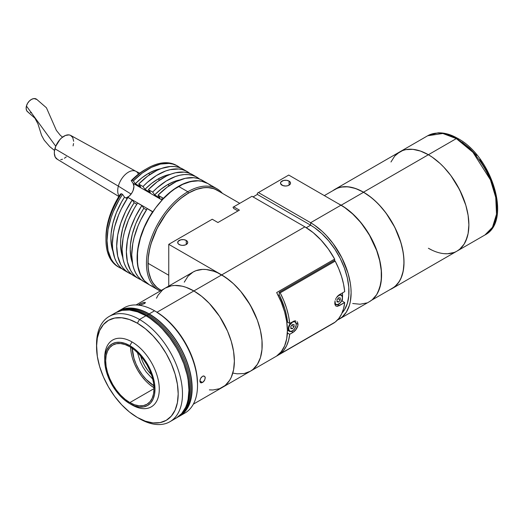 <?xml version="1.0" encoding="UTF-8"?>
<svg xmlns="http://www.w3.org/2000/svg" width="523" height="523" viewBox="0 0 523 523"><rect width="100%" height="100%" fill="white"/><g stroke="black" fill="none" stroke-linecap="round" stroke-linejoin="round"><path stroke-width="0.78" d="M428.383 154.73L363.511 192.183A57.275 33.067 60 0 1 400.932 242.652A57.275 33.067 60 0 1 392.152 288.546A57.275 33.067 60 0 1 389.988 289.618L394.819 286.689L399.232 281.616L400.932 278.445L403.233 271.006L404.011 262.33L403.815 257.63L403.233 252.759L400.932 242.652L394.819 227.355L386.013 213.051L379.012 204.689L375.272 200.982L371.415 197.642L363.511 192.183L428.383 154.73A57.275 33.067 -120 0 0 399.749 151.892L394.708 156.07L390.969 161.993L394.708 156.07L397.081 153.749L402.69 150.513L399.749 151.892A57.275 33.067 60 0 1 428.383 154.73L420.485 151.069L412.889 149.343L405.887 149.617L402.69 150.513L405.887 149.617L412.889 149.343L420.485 151.069L428.383 154.73A57.275 33.067 60 0 1 465.803 205.199A57.275 33.067 60 0 1 457.024 251.092A57.275 33.067 -120 0 0 465.803 205.199A57.275 33.067 -120 0 0 428.383 154.73L432.351 157.246L428.383 154.73L456.318 138.602L472.942 152.324L490.417 179.827L495.739 197.413L496.517 214.234L492.489 227.276L484.952 234.971A57.275 33.067 -120 0 0 493.732 189.071A57.275 33.067 -120 0 0 456.318 138.602L428.383 154.73M332.87 190.679L337.819 187.966L341.016 187.071L348.017 186.796L355.614 188.522L363.511 192.183A57.275 33.067 60 0 0 334.877 189.346A57.275 33.067 60 0 0 332.87 190.679M428.383 248.255L432.351 250.327L428.383 248.255A57.275 33.067 60 0 0 457.024 251.092L459.691 249.236L464.104 244.163L465.803 240.992L468.105 233.552L468.883 224.877L468.686 220.176L468.105 215.306L465.803 205.199L459.691 189.901L450.885 175.597L443.883 167.236L440.144 163.529L432.351 157.246L440.144 163.529L443.883 167.236L450.885 175.597L457.024 184.959L462.057 194.955L465.803 205.199L468.105 215.306L468.883 224.877L468.105 233.552L467.137 237.442L464.104 244.163L459.691 249.236L457.024 251.092L392.152 288.546M443.883 253.648L447.479 253.76L454.075 252.478L447.479 253.76L443.883 253.648M491.966 183.769L491.62 182.808M186.26 240.436L186.26 244.529L186.26 240.436A5.014 2.896 180 0 1 187.731 242.482A5.014 2.896 180 0 1 184.632 245.156A5.014 2.896 180 0 1 179.173 244.529A5.014 2.896 180 0 1 177.702 242.482A5.014 2.896 180 0 1 180.795 239.809A5.014 2.896 180 0 1 186.26 240.436L187.345 241.371L187.731 242.482L186.888 244.091L185.502 244.888L182.717 245.379L180.795 245.156L178.546 244.091L177.8 243.045L178.082 241.371L180.795 239.809L183.697 239.645L186.26 240.436M289.069 181.082L289.069 185.175L289.069 181.082A5.014 2.896 180 0 1 290.533 183.128A5.014 2.896 180 0 1 287.441 185.802A5.014 2.896 180 0 1 281.975 185.175A5.014 2.896 180 0 1 280.511 183.128A5.014 2.896 180 0 1 283.603 180.455A5.014 2.896 180 0 1 289.069 181.082L290.442 182.56L290.442 183.691L289.069 185.175L287.441 185.802L285.525 186.025L282.734 185.534L280.603 183.691L280.89 182.017L283.603 180.455L286.499 180.291L289.069 181.082M233.435 373.2L237.174 373.814L244.176 373.54L250.314 371.265L252.982 369.408L257.394 364.328L260.434 357.614L261.984 349.514L261.984 340.349L261.395 335.472L260.434 330.464L257.394 320.239L252.982 310.074L247.372 300.346L240.77 291.442L233.435 283.701L229.577 280.361L221.68 274.902L168.752 244.339L168.752 286.088L168.752 244.339L212.24 219.235L217.934 222.523L239.416 210.122L217.934 222.523L212.24 219.235L168.752 244.339L221.68 274.902L304.889 226.858L304.17 226.446L304.889 226.858L221.68 274.902A57.275 33.067 60 0 1 259.094 325.371A57.275 33.067 60 0 1 250.314 371.265L333.524 323.221A57.275 33.067 -120 0 0 334.648 322.521L276.66 356.006L281.23 351.731L284.617 345.906L286.696 338.741L287.402 330.484L286.696 321.41L284.617 311.845L281.23 302.117L276.66 292.56L334.648 259.081L334.648 260.794L334.648 259.081A57.275 33.067 -120 0 0 304.889 226.858L313.185 232.637L321.129 240.162L328.385 249.098L334.648 259.081L276.66 292.56A57.275 33.067 -120 0 1 276.66 356.006L332.36 323.842M310.636 222.706L340.95 205.206L344.925 207.723L352.711 214.005L360.046 221.752L363.452 226.08L369.591 235.435L376.671 250.55L379.711 260.774L381.26 270.659L381.26 279.825L379.711 287.925L376.671 294.639L372.258 299.712L369.591 301.575A57.275 33.067 -120 0 0 378.371 255.675A57.275 33.067 -120 0 0 340.95 205.206L310.636 222.706L258.427 192.569L257.355 193.19L257.355 194.425L253.06 196.91L257.355 194.425L310.616 225.178L257.355 194.425L257.355 193.19L288.742 175.061L258.427 192.569L310.636 222.706L310.616 225.204L314.375 227.583L321.75 233.539L328.692 240.868L334.949 249.301L340.264 258.506L344.441 268.136L347.318 277.818L348.782 287.179L348.782 295.861L347.318 303.53L344.441 309.891L342.055 312.996A54.235 31.315 -120 0 0 344.624 268.652A54.235 31.315 -120 0 0 310.616 225.204L306.295 227.695L310.616 225.204M337.525 319.971L341.924 317.226L346.331 312.153L349.371 305.439L350.338 301.542L351.116 292.867L350.92 288.173L350.338 283.296L348.03 273.189L341.924 257.891L333.118 243.594L326.117 235.232L322.371 231.526L314.584 225.236L310.616 222.72A57.275 33.067 60 0 1 348.03 273.196A57.275 33.067 60 0 1 339.25 319.089A57.275 33.067 60 0 1 337.525 319.971M352.711 303.51L360.046 304.236L366.649 302.954M340.95 205.206L288.742 175.061L340.95 205.206M304.19 226.452L251.981 196.288L233.722 206.833L251.981 196.288L304.17 226.446M233.01 207.245L233.722 206.833L239.416 210.122L233.722 206.833L233.01 207.245L233.722 208.507L233.01 207.245M342.487 292.9L342.493 297.633A54.235 31.315 60 0 0 342.487 292.9M342.46 298.182L342.192 301.091A54.235 31.315 60 0 0 342.46 298.182M237.972 210.959L233.722 208.507M298.038 324.345L296.188 323.279L298.038 324.345L297.633 326.62L296.508 328.921L293.03 332.373L291.461 331.464L293.03 332.373L289.703 334.295L293.965 331.739L295.743 329.98L297.933 325.456L297.633 322.436L298.038 324.345M297.149 321.717L297.633 322.436L297.149 321.717M295.743 320.906L294.88 320.847L295.743 320.906M334.236 260.559L335.197 261.108L280.191 292.86L279.236 292.311L334.236 260.559L335.197 261.108L338.754 268.737L341.565 276.477L343.565 284.166L344.703 291.625L339.224 294.782L344.703 291.625A57.275 33.067 -120 0 0 335.197 261.108L280.191 292.86A57.275 33.067 60 0 1 289.703 323.377L287.539 322.129L286.852 322.521L287.539 322.129L286.506 315.461L284.754 308.609L279.236 294.854L279.236 292.311L280.191 292.86L283.754 300.49L286.565 308.237L288.559 315.918L289.703 323.377L294.88 320.847L289.703 323.377L287.539 322.129A54.235 31.315 -120 0 0 279.236 294.854L278.184 295.462M337.453 296.273L339.224 294.782L337.453 296.273M336.021 298.391L335.485 299.587L336.021 298.391M335.093 300.81L334.772 303.131L335.093 300.81M335.093 304.987L334.772 303.131L335.093 304.987M336.021 306.112L335.485 305.654L336.021 306.112M337.453 306.354L336.681 306.347L339.224 305.7L344.703 302.536L341.696 300.803L344.703 302.536L337.453 306.354M337.655 304.798L339.224 305.7L337.655 304.798M287.539 333.046L289.703 334.295L288.559 340.434L286.565 345.814L283.754 350.312L280.191 353.829L279.655 353.515L280.191 353.829L335.197 322.07A57.275 33.067 -120 0 0 344.703 302.536L343.565 308.681L341.565 314.062L338.754 318.553L335.197 322.07L280.191 353.829A57.275 33.067 60 0 0 289.703 334.295L287.539 333.046A54.235 31.315 -120 0 1 287.114 335.844L287.539 333.046M335.263 304.386A5.622 3.243 120 0 0 338.427 304.373L338.643 304.249A5.315 3.073 -60 0 1 334.89 301.764M334.955 301.189L335.518 304.125L337.204 304.746L340.081 303.085L341.767 300.516L342.402 297.737L342.114 296.24L341.303 295.299L340.081 295.064L338.643 295.567L336.4 297.718A5.315 3.073 -60 0 1 338.643 295.567A5.315 3.073 -60 0 1 342.402 297.737A5.315 3.073 -60 0 1 338.643 304.249L338.427 304.373A5.622 3.243 -60 0 1 335.616 304.648A5.622 3.243 -60 0 1 334.805 303.765M337.028 301.124L338.643 302.052L337.028 301.908L338.643 302.052L340.251 300.052L337.891 298.685L340.251 300.052L340.251 297.901L340.251 300.052L338.643 302.052L337.028 301.124M337.028 299.764L337.028 301.908L337.028 299.764L338.643 297.757L340.251 297.901L338.643 297.757L337.028 299.764M342.402 297.613A5.622 3.243 120 0 0 341.591 295.175A5.622 3.243 120 0 0 339.048 294.887A5.622 3.243 -60 0 1 341.238 294.913L340.12 294.266M291.631 322.26A5.622 3.243 120 0 0 289.069 331.059A5.622 3.243 120 0 0 292.233 331.039L292.449 330.915A5.315 3.073 -60 0 1 288.689 328.745A5.315 3.073 -60 0 1 292.449 322.233A5.315 3.073 -60 0 1 296.208 324.404A5.315 3.073 -60 0 1 292.449 330.915L292.233 331.039A5.622 3.243 -60 0 1 289.422 331.321A5.622 3.243 -60 0 1 288.454 327.202A5.622 3.243 -60 0 1 291.631 322.26M290.84 327.797L292.449 328.725L290.84 328.581L292.449 328.725L294.063 326.718L291.703 325.358L294.063 326.718L294.063 324.574L294.063 326.718L292.449 328.725L290.84 327.797M290.84 326.43L290.84 328.581L290.84 326.43L292.449 324.43L294.063 324.574L292.449 324.43L290.84 326.43M296.208 324.286A5.622 3.243 120 0 0 295.397 321.848A5.622 3.243 120 0 0 292.834 321.567A5.622 3.243 -60 0 1 295.044 321.586L294.044 321.004M292.449 322.233L293.887 321.737L295.109 321.972L296.136 323.6L296.136 325.293L295.109 328.111L293.887 329.758L291.716 331.255L290.363 331.392L288.977 330.242L288.761 327.856L289.788 325.038L292.449 322.233M239.756 203.349L217.195 190.326A57.275 33.067 120 0 0 173.061 205.67A57.275 33.067 120 0 0 148.061 263.311L168.752 275.255L148.061 263.311A57.275 33.067 120 0 0 159.92 289.526L161.359 290.357M237.174 373.814L244.176 373.54L250.314 371.265A57.275 33.067 -120 0 0 259.094 325.371A57.275 33.067 -120 0 0 221.68 274.902L193.876 290.951A57.275 33.067 60 0 1 231.29 341.421A57.275 33.067 60 0 1 222.51 387.314A57.275 33.067 -120 0 0 231.29 341.421A57.275 33.067 -120 0 0 193.876 290.951L221.68 274.902A57.275 33.067 -120 0 0 193.039 272.065L188.005 276.242L184.259 282.165M209.377 389.87L212.966 389.981L219.568 388.7L225.184 385.458L229.59 380.378L231.29 377.214L233.598 369.768L234.376 361.099L233.598 351.521L231.29 341.421L227.551 331.177L219.568 316.395L209.377 303.458L201.773 296.41L193.876 290.951A57.275 33.067 -120 0 0 165.235 288.114A57.275 33.067 60 0 1 193.876 290.951L157.005 312.238L193.876 290.951L185.972 287.284L182.122 286.179L174.787 285.447L171.374 285.839L165.235 288.114L162.568 289.971L158.155 295.05L156.462 298.215M193.353 404.155L250.314 371.265L252.982 369.408L257.394 364.328L260.434 357.614L261.395 353.718L261.984 349.514L261.984 340.349L260.434 330.464L257.394 320.239L250.314 305.131L240.77 291.442L233.435 283.701L225.648 277.419L217.705 272.829L213.776 271.234L206.18 269.508L202.584 269.397L195.988 270.679L193.039 272.065L136.078 304.948M151.48 374.71A25.83 14.912 60 0 1 140.641 355.934L142.596 361.504L144.864 366.008L147.636 370.232L151.48 374.71M152.801 379.175L146.146 371.945L142.969 367.107L140.36 361.936L137.431 352.554M200.636 382.718L199.891 381.005L202.486 382.503L199.891 381.005L200.629 378.338L202.486 376.305L203.532 375.952L205.042 376.828L205.264 377.9L204.434 380.528L203.525 381.685L201.473 382.869L200.316 382.45L199.943 381.581L200.08 379.698L201.022 377.704L202.486 376.305L204.009 375.978L205.206 377.325L204.781 379.875L203.016 382.143L201.022 382.862M139.654 305.367L144.675 303.484L145.368 302.516L144.008 302.405L140.746 303.575L138.307 305.184L139.549 304.203L139.974 305.308L139.549 304.203L143.426 302.549L145.204 302.386L145.041 303.196L139.935 305.314M118.799 310.891L117.237 311.891A60.766 35.087 60 0 1 118.799 310.891L125.311 308.478L132.744 308.178L140.805 310.008L149.186 313.898L154.56 310.799A60.766 35.087 -120 0 0 124.173 307.786L118.799 310.891A60.766 35.087 60 0 1 149.186 313.898L153.396 316.565L161.659 323.234L169.445 331.451L173.061 336.041L179.572 345.971L182.403 351.214L187.084 362.008L188.888 367.447L191.333 378.168L191.948 383.339L192.157 388.321L191.333 397.526L188.888 405.423L187.084 408.783L182.403 414.17L177.918 417.001A60.766 35.087 60 0 0 179.572 416.145L184.939 413.039A60.766 35.087 -120 0 0 194.255 364.348A60.766 35.087 -120 0 0 154.56 310.799L155.632 311.414L154.56 310.799A60.766 35.087 60 0 1 197.531 385.222A60.766 35.087 60 0 1 182.135 414.386M121.604 309.544A60.766 35.087 60 0 1 154.56 310.799L149.186 313.898A60.766 35.087 60 0 1 188.888 367.447A60.766 35.087 60 0 1 179.572 416.145M104.737 358.961A38.591 22.28 60 0 1 112.707 340.022A38.591 22.28 60 0 1 131.999 341.931A38.591 22.28 -120 0 0 104.711 357.686L104.711 360.164A35.551 20.528 60 0 1 129.848 345.651L131.999 341.931L129.848 345.651L134.757 349.044L139.471 353.417L143.818 358.608L147.623 364.42L150.748 370.617L153.076 376.978L154.507 383.248L154.985 389.19L154.507 394.577L153.076 399.193L150.748 402.873L147.623 405.469L143.818 406.874L139.471 407.051L134.757 405.979L129.848 403.704A35.551 20.528 60 0 1 104.711 360.164L105.195 354.784L106.627 350.162L108.947 346.488L112.072 343.892L115.884 342.48L120.231 342.31L124.945 343.382L129.848 345.651A35.551 20.528 60 0 1 154.985 389.19A35.551 20.528 60 0 1 129.848 403.704L124.945 400.317L120.231 395.944L115.884 390.753L112.072 384.941L108.947 378.737L106.627 372.376L105.195 366.107L104.711 360.164M131.999 404.946L129.848 403.704L131.999 404.946A38.591 22.28 -120 0 0 159.286 389.19A38.591 22.28 -120 0 0 131.999 341.931A38.591 22.28 60 0 1 157.207 375.939A38.591 22.28 60 0 1 151.291 406.855A38.591 22.28 60 0 1 131.999 404.946M129.848 402.592L154.024 388.635L129.848 402.592A34.185 19.737 60 0 1 107.522 372.468A34.185 19.737 60 0 1 112.759 345.075A34.185 19.737 60 0 1 129.848 346.769A34.185 19.737 60 0 1 152.18 376.893A34.185 19.737 60 0 1 146.943 404.286A34.185 19.737 60 0 1 129.848 402.592L134.568 404.776L139.098 405.802L143.276 405.639L146.943 404.279L149.951 401.788L152.18 398.251L153.559 393.812L154.024 388.635L153.559 382.921L152.18 376.893L149.951 370.774L146.943 364.812L143.276 359.229L139.098 354.234L134.568 350.031L129.848 346.769L125.134 344.585L120.597 343.552L116.42 343.722L112.759 345.075L109.752 347.573L107.522 351.103L106.143 355.548L105.679 360.726L106.143 366.44L107.522 372.468L109.752 378.58L112.759 384.549L116.42 390.132L120.597 395.127L125.134 399.33L129.848 402.592M153.906 385.817A31.903 18.423 60 0 1 132.227 348.279L133.934 358.229L136.013 363.936L138.824 369.5L142.236 374.716L146.139 379.371L153.906 385.817M131.064 352.051L130.613 347.226A34.185 19.737 -120 0 0 154.01 387.746L150.055 384.941M145.525 380.737L141.347 375.743L137.68 370.16L134.673 364.191L132.443 358.078M197.531 383.98L196.72 374.082L194.34 363.629L190.47 353.032L185.26 342.689L178.905 333.007L171.668 324.358L163.804 317.062L155.632 311.414A59.249 34.211 -120 0 0 155.632 311.414A59.249 34.211 -120 0 1 197.531 383.98L197.531 385.222M146.179 315.885L147.041 315.389A60.465 34.91 -120 0 0 120.787 310.629A60.465 34.91 60 0 1 147.041 315.389L146.179 315.885M180.788 414.549A60.465 34.91 -120 0 0 185.449 365.237A60.465 34.91 -120 0 0 147.041 315.389A60.465 34.91 60 0 1 185.449 365.237A60.465 34.91 60 0 1 180.788 414.549M96.565 345.553A60.766 35.087 60 0 1 109.137 316.467A60.766 35.087 60 0 1 139.517 319.481L137.372 323.201A57.733 33.328 60 0 1 178.193 393.904A57.733 33.328 60 0 1 137.372 417.472L139.517 418.714A60.766 35.087 -120 0 0 182.488 393.904A60.766 35.087 -120 0 0 139.517 319.481A60.766 35.087 60 0 1 179.219 373.03A60.766 35.087 60 0 1 169.903 421.728A60.766 35.087 60 0 1 139.517 418.714L137.372 417.472A57.733 33.328 60 0 1 96.546 346.769A57.733 33.328 60 0 1 137.372 323.201L139.517 319.481L145.963 315.761L139.517 319.481A60.766 35.087 -120 0 0 96.546 344.291L97.33 356.418L99.658 366.603L103.43 376.933L108.503 387L114.694 396.434L121.748 404.867L129.403 411.974L137.372 417.472L145.335 421.165L152.991 422.904L160.051 422.623L166.236 420.335L171.309 416.125L175.087 410.15L177.408 402.651L178.193 393.904L177.408 384.255L175.087 374.076L171.309 363.747L166.236 353.672L160.051 344.239L152.991 335.805L145.335 328.706L137.372 323.201L129.403 319.507L121.748 317.768L114.694 318.049L108.503 320.344L103.43 324.554L99.658 330.523L97.33 338.028L96.546 346.769M173.224 419.472L176.349 418.001A60.766 35.087 -120 0 0 185.665 369.31A60.766 35.087 -120 0 0 145.963 315.761L137.582 311.871L129.521 310.041L122.094 310.335L115.576 312.747L112.746 314.722M169.903 421.728L176.349 418.001L181.69 413.569L185.665 407.286L187.084 403.521L188.11 399.389L188.934 390.184L188.11 380.025L187.084 374.71L183.861 363.864L179.18 353.077L176.349 347.834L169.838 337.904L162.411 329.032L158.436 325.097L150.173 318.429L145.963 315.761A60.766 35.087 -120 0 0 115.583 312.747L109.137 316.467M179.422 415.883L179.232 415.988A60.465 34.91 -120 0 0 179.422 415.883A60.465 34.91 -120 0 0 188.685 367.427A60.465 34.91 -120 0 0 149.186 314.146L148.114 314.768A60.465 34.91 60 0 1 187.319 367.074A60.465 34.91 60 0 1 179.396 415.85A60.465 34.91 -120 0 0 187.319 367.074A60.465 34.91 -120 0 0 148.114 314.768L149.186 314.146A60.465 34.91 -120 0 0 118.956 311.152L118.767 311.257M118.969 311.185A60.465 34.91 60 0 1 148.114 314.768L147.041 315.389L148.114 314.768A60.465 34.91 -120 0 0 118.969 311.185M457.024 251.092L484.952 234.971C512.213 221.262 492.038 156.449 457.834 138.451A3.04 1.752 120 0 0 456.318 138.602A57.275 33.067 -120 0 0 427.677 135.764L442.818 133.483L456.318 138.602A3.04 1.752 -60 0 1 457.834 138.451A3.04 1.752 -60 0 1 458.462 139.844M496.817 206.271L496.079 197.204L492.287 182.782L488.109 173.152L479.768 159.607M476.545 155.508L469.595 148.179L462.221 142.23M187.809 191.738L188.561 193.039A57.425 33.158 -60 0 1 219.287 191.529L214.319 188.81L207.703 187.522L204.101 187.633L196.485 189.365L188.561 193.039L187.809 191.738A58.491 33.766 -60 0 1 217.052 188.836A58.491 33.766 -60 0 1 222.373 193.314A58.491 33.766 120 0 0 187.809 191.738L178.676 186.463L187.809 191.738A58.491 33.766 120 0 0 149.173 244.751A58.491 33.766 120 0 0 160.228 291.004A58.491 33.766 -60 0 1 158.561 290.147A58.491 33.766 -60 0 1 149.598 243.28A58.491 33.766 -60 0 1 187.809 191.738M210.645 185.469L207.925 183.566A58.491 33.766 120 0 0 178.676 186.463A58.491 33.766 120 0 0 140.465 238.004A58.491 33.766 120 0 0 149.434 284.878L152.441 286.284M161.274 290.402A57.425 33.158 -60 0 1 150.676 244.908A57.425 33.158 -60 0 1 188.561 193.039L180.638 198.511L176.774 201.865L173.021 205.578L166 213.966L157.168 228.303L151.042 243.64L149.702 248.752L148.146 258.663L148.146 267.854L148.735 272.071L151.042 279.53L152.749 282.708L157.168 287.794L161.274 290.402M217.052 188.836L207.919 183.566L201.656 181.246L198.171 180.847L190.686 181.586L182.73 184.351L174.623 189.032L170.609 192.039L162.849 199.237L155.697 207.781L149.434 217.339L144.289 227.544L140.465 238.004L138.111 248.32L137.516 253.302L137.516 262.664L138.111 266.959L140.465 274.555L144.289 280.609L149.434 284.872L158.561 290.147M125.912 197.962A8.813 5.086 120 0 0 127.704 197.23L152.893 211.769L127.704 197.23A8.813 5.086 120 0 0 133.097 183.325L162.084 200.054L133.097 183.325L131.201 180.618L139.608 173.257L145.211 169.563M160.757 168.72A53.019 30.609 120 0 0 148.382 173.44L150.055 174.401L148.382 173.44A53.019 30.609 120 0 0 135.294 183.723L140.667 186.822L138.706 184.037L143.001 186.515L144.963 189.3L151.402 183.547L158.051 179.023L159.724 179.984L158.051 179.023A53.019 30.609 120 0 0 144.963 189.3L150.336 192.405L148.375 189.62L152.67 192.098L154.631 194.883L161.071 189.13L167.72 184.606L169.387 185.567L167.72 184.606A53.019 30.609 120 0 0 154.631 194.883L159.999 197.988L158.044 195.197L166.974 187.293L176.218 181.573L185.299 178.317L193.772 177.696L197.642 178.389L201.211 179.742L204.421 181.736M187.299 171.662A58.491 33.766 -60 0 1 189.856 173.42L186.168 171.06L182.605 169.707L178.729 169.014L170.256 169.635L165.765 170.943L156.547 175.453L147.401 182.311L143.001 186.515A58.491 33.766 -60 0 1 187.299 171.662L182.998 169.177A58.491 33.766 120 0 0 138.706 184.037L147.643 176.127L156.88 170.406L161.47 168.458L170.302 166.51L174.434 166.536L178.31 167.223L181.873 168.576M170.426 174.303A53.019 30.609 120 0 0 158.051 179.023L164.595 175.905L170.943 174.218M196.962 177.238A58.491 33.766 -60 0 1 199.525 179.003L195.837 176.637L192.274 175.29L188.398 174.597L184.266 174.571L179.925 175.218L175.434 176.519L166.216 181.036L157.07 187.894L152.67 192.098A58.491 33.766 -60 0 1 196.962 177.238L192.667 174.76A58.491 33.766 120 0 0 148.375 189.62L157.305 181.71L166.549 175.99L171.139 174.041L175.63 172.734L184.103 172.113L187.973 172.806L191.542 174.159M180.095 179.886A53.019 30.609 120 0 0 167.72 184.606L174.264 181.488L180.612 179.801M163.418 198.302A58.491 33.766 -60 0 1 207.709 183.442A58.491 33.766 -60 0 1 207.814 183.508L203.016 181.488L199.139 180.801L195.007 180.775L186.175 182.723L181.586 184.671L172.348 190.392L167.818 194.098L163.555 198.498L158.044 195.197L163.418 198.302M207.709 183.442L202.336 180.343A58.491 33.766 120 0 0 158.044 195.197L159.999 197.988L154.631 194.883L152.67 192.098L148.375 189.62L150.336 192.405L144.963 189.3L143.001 186.515L138.706 184.037L140.667 186.822L135.294 183.723L141.733 177.964L148.382 173.44L154.926 170.328L161.274 168.635M122.545 268.94L119.094 267.358L116.014 265.148L113.341 262.33L111.105 258.937L108.058 250.622L107.025 240.606L108.058 229.407L111.105 217.568L113.341 211.593L119.094 199.917L122.545 194.36L124.5 197.145A53.019 30.609 120 0 0 112.994 251.452L111.798 247.307L110.889 238.377L111.118 233.493L112.916 223.177L116.426 212.547L121.473 202.126L124.5 197.145L127.128 198.662L124.5 197.145L122.545 194.36L121.467 193.739A58.491 33.766 120 0 0 118.067 266.763L119.139 267.384A58.491 33.766 -60 0 1 122.545 194.36L121.467 193.739L120.408 194.046A55.451 32.014 120 0 0 105.953 237.507L106.914 226.989L109.752 215.875L114.321 204.709L117.191 199.283L120.408 194.046L121.467 193.739A58.491 33.766 -60 0 0 105.953 239.992A58.491 33.766 -60 0 0 118.603 267.063M121.951 268.724A58.491 33.766 -60 0 1 119.139 267.384M143.805 281.622L140.726 279.413L138.052 276.595L135.817 273.202L134.045 269.286L132.764 264.886L131.731 254.871L132.764 243.672L134.045 237.795L138.052 225.858L140.726 219.954L147.251 208.625L152.775 211.946L147.251 208.625A58.491 33.766 120 0 0 143.845 281.649L149.218 284.754A58.491 33.766 -60 0 1 152.624 211.723L146.094 223.053L141.184 234.932L138.137 246.771L137.104 257.976L138.137 267.985L141.184 276.307L143.42 279.694L146.094 282.512L149.323 284.813A58.491 33.766 -60 0 1 149.218 284.754M134.136 276.046L131.057 273.83L128.383 271.012L126.148 267.619L124.376 263.703L123.095 259.303L122.062 249.294L123.095 238.089L124.376 232.212L128.383 220.281L134.136 208.599L137.582 203.042L141.883 205.526L143.838 208.311A53.019 30.609 120 0 0 132.332 262.618L131.136 258.467L130.227 249.543L130.456 244.653L132.254 234.337L135.758 223.713L140.811 213.286L143.838 208.311L146.466 209.828L143.838 208.311L141.883 205.526L137.582 203.042A58.491 33.766 120 0 0 134.176 276.066L138.477 278.55A58.491 33.766 -60 0 1 141.883 205.526L135.352 216.849L130.443 228.728L127.396 240.567L126.363 251.772L127.396 261.788L130.443 270.103L132.679 273.496L135.352 276.314L138.432 278.524L141.883 280.099M124.467 270.463L121.388 268.247L118.714 265.429L116.479 262.043L114.707 258.12L112.654 248.896L112.393 243.711L113.432 232.506L114.707 226.629L118.714 214.698L121.388 208.788L127.913 197.459L132.214 199.943L134.169 202.728A53.019 30.609 120 0 0 122.663 257.035L121.467 252.884L120.558 243.96L120.787 239.076L122.585 228.76L126.095 218.13L131.142 207.703L134.169 202.728L136.797 204.245L134.169 202.728L132.214 199.943L127.913 197.459A58.491 33.766 120 0 0 124.507 270.489L128.808 272.967A58.491 33.766 -60 0 1 132.214 199.943L125.683 211.272L120.774 223.151L117.727 234.984L116.694 246.189L117.727 256.205L120.774 264.52L123.01 267.913L125.683 270.731L128.763 272.941L132.214 274.523M141.282 279.883A58.491 33.766 -60 0 1 138.477 278.55M131.613 274.3A58.491 33.766 -60 0 1 128.808 272.967M126.089 197.916L129.318 196.053L132.11 192.582L133.097 190.516L133.934 186.436L133.097 183.325L131.201 180.618L132.26 180.317A58.491 33.766 -60 0 1 147.309 168.354A58.491 33.766 -60 0 1 177.088 165.778M159.155 178.153L159.901 178.18M147.309 168.354L145.159 169.596A55.451 32.014 120 0 0 131.201 180.618L132.26 180.317L133.339 180.932A58.491 33.766 -60 0 1 177.63 166.079A58.491 33.766 -60 0 1 180.193 167.844L176.499 165.477L172.936 164.124L169.06 163.431L160.587 164.052L151.507 167.308L142.269 173.028L133.339 180.932L135.294 183.723L133.339 180.932L132.26 180.317A58.491 33.766 120 0 1 176.552 165.458L177.63 166.079M162.81 199.283L161.77 198.681L162.457 199.655M36.087 98.919A7.747 5.119 123.8 0 0 26.431 106.025L55.758 146.25L26.431 106.025A7.747 5.119 123.8 0 0 27.359 111.608M135.96 171.348L70.755 135.457A13.67 7.897 120 0 0 54.908 148.767L118.355 186.142A15.193 8.773 -60 0 1 135.96 171.348A15.193 8.773 -60 0 1 138.412 174.166M139.746 173.152L135.705 171.217A15.193 8.773 120 0 0 118.355 186.142L131.11 194.092L118.355 186.142A15.193 8.773 120 0 0 119.107 196.073A15.193 8.773 -60 0 1 118.355 186.142L54.908 148.767A13.67 7.897 120 0 0 57.079 159.136L118.845 196.498M73.083 145.917L73.553 143.524M73.658 141.282L72.762 137.562L70.527 135.339L69.01 134.901L65.467 135.457L61.701 137.824L59.91 139.582L55.732 146.322L54.444 151.16L54.34 153.409L55.235 157.122L57.465 159.345M60.688 159.744L62.525 159.227M64.421 158.253L66.297 156.861M36.943 99.514L34.06 98.566L31.713 99.265L29.438 100.932L27.582 103.306L26.431 106.025L26.15 108.679L26.791 110.869L28.255 112.249M30.314 112.622L31.472 112.399M371.598 300.235L392.073 288.415A57.125 32.982 -120 0 0 400.827 242.646A57.125 32.982 -120 0 0 363.511 192.307L341.166 205.206A57.125 32.982 60 0 1 377.926 292.403M324.332 195.609L334.949 189.476A57.125 32.982 -120 0 1 363.511 192.307L341.166 205.206A57.125 32.982 60 0 0 338.224 203.63L345.128 207.716L349.05 210.651L356.627 217.679L360.21 221.706L369.728 235.357L374.756 245.326L378.489 255.544L379.822 260.624L381.365 270.483L381.561 275.17L380.783 283.819L377.926 292.409M457.834 138.451C450.97 134.489 444.347 132.62 437.954 132.849L427.677 135.764L334.877 189.346M369.591 301.575L339.25 319.089M334.87 304.216L335.616 304.648L338.577 304.386C342.487 300.928 343.376 297.77 341.238 294.913M287.402 330.15L289.422 331.321L292.383 331.059C296.293 327.601 297.182 324.443 295.044 321.586M154.56 310.799L155.632 311.42M105.953 237.507L105.953 239.992M62.538 137.15L60.263 135.241L56.373 130.397L46.442 107.79L36.512 99.167M54.542 150.474L49.763 146.643L44.2 140.197L41.579 135.372L37.937 123.833L34.904 118.172L27.889 112.04"/></g></svg>
